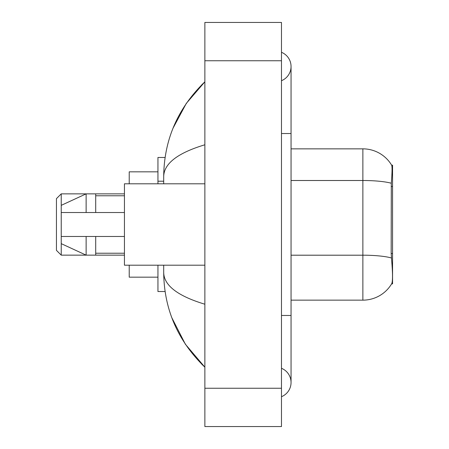 <?xml version="1.0" encoding="UTF-8"?>
<svg xmlns="http://www.w3.org/2000/svg" width="449" height="449" viewBox="0 0 449 449"><rect width="100%" height="100%" fill="white"/><g stroke="black" fill="none" stroke-linecap="round" stroke-linejoin="round"><path stroke-width="0.67" d="M392.555 253.528L391.169 253.528L391.781 261.846C392.746 273.839 392.746 281.085 391.781 283.583L391.612 283.869L392.555 283.869L392.555 165.131L391.685 165.249A33.518 33.518 0 0 0 362.871 148.849A33.518 33.518 0 0 1 391.612 165.131A33.518 33.518 0 0 0 362.871 148.849L291.053 148.849M165.092 157.47L157.947 157.47L157.947 183.804M165.092 291.53L157.947 291.53L157.947 265.196M281.478 315.473L291.053 315.473L291.053 66.497A15.322 15.322 0 0 1 281.478 80.702A15.322 15.322 0 0 0 281.478 52.297A15.322 15.322 0 0 1 291.053 66.497A15.322 15.322 0 0 0 281.478 52.297A15.322 15.322 0 0 1 291.053 66.497M281.478 396.703A15.322 15.322 0 0 0 281.478 368.298A15.322 15.322 0 0 1 281.478 396.703A15.322 15.322 0 0 0 291.053 382.503A15.322 15.322 0 0 1 281.478 396.703M204.867 144.78C177.787 152.946 164.059 163.492 163.694 176.429L163.694 183.804M163.694 265.196L163.694 272.571C163.997 285.463 177.725 296.014 204.867 304.22M204.867 426.55L281.478 426.55L281.478 22.45L204.867 22.45L204.867 426.55M163.694 176.429C164.104 139.605 177.826 108.069 204.867 81.819L186.284 103.416L173.017 128.223M171.855 317.785L185.364 344.22L204.867 367.181C177.826 340.931 164.104 309.395 163.694 272.571M391.781 283.583A33.518 33.518 0 0 1 362.871 300.151L291.053 300.151M391.169 253.528L391.304 183.243C392.134 172.826 392.263 166.832 391.685 165.249A33.518 33.518 0 0 0 362.871 148.849L362.871 180.504L291.053 180.504M204.867 183.804L124.435 183.804L124.435 265.196L204.867 265.196M86.129 212.529L61.232 212.529L61.232 205.35L86.129 193.856L86.129 212.529L124.435 212.529M61.232 193.856L61.232 255.144L56.445 250.357L56.445 198.643L61.232 193.856L95.704 193.856L95.704 212.529M124.435 236.471L95.704 236.471L95.704 255.144L124.435 255.144M95.704 236.471L61.232 236.471L61.232 243.65L86.129 255.144L95.704 255.144M86.129 236.471L86.129 255.144L61.232 255.144M61.232 236.471L67.569 236.471M129.222 265.196L129.222 277.168L157.947 277.168M157.947 171.832L129.222 171.832L129.222 183.804M392.555 186.498L391.169 186.498M163.694 181.211L157.947 181.211M281.478 133.527L291.053 133.527M204.867 388.245L281.478 388.245M204.867 60.755L281.478 60.755M362.871 300.151L362.871 180.504A33.518 5.82 180 0 1 391.304 183.243M391.41 257.962A33.518 5.82 180 0 0 362.871 255.195L291.053 255.195M291.053 315.473L291.053 382.503M204.867 81.819L201.539 85.035M204.867 367.181L201.539 363.965M95.704 195.775L124.435 195.775M95.704 253.225L124.435 253.225M95.704 193.856L124.435 193.856"/></g></svg>
